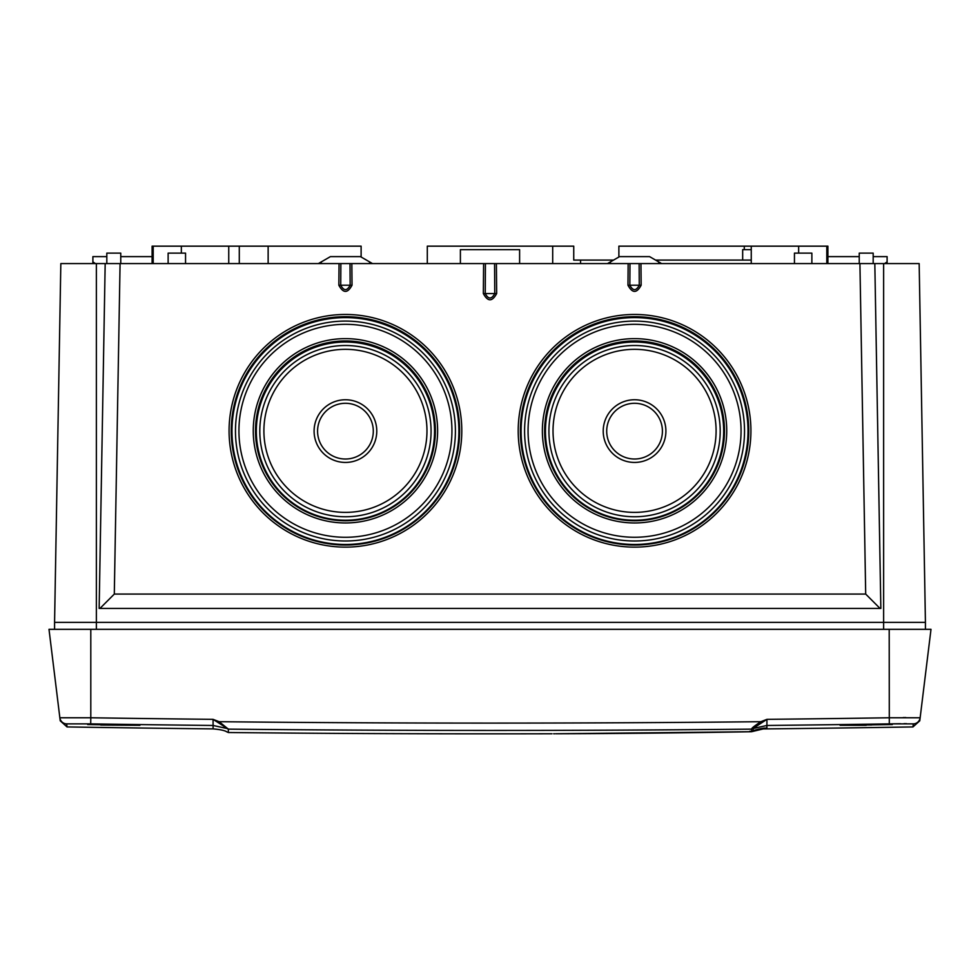 <?xml version="1.0" encoding="UTF-8"?>
<svg xmlns="http://www.w3.org/2000/svg" width="980" height="980" viewBox="0 0 980 980"><rect width="100%" height="100%" fill="white"/><g stroke="black" fill="none" stroke-linecap="round" stroke-linejoin="round"><path stroke-width="1.47" d="M860.71 724.992L871.71 724.992M108.29 724.992L119.291 724.992M117.526 724.992L110.054 724.992M49 629.332L59.854 717.764A6.97 6.97 -7 0 0 66.665 723.877L67.032 726.927L60.233 720.814L49 629.332L90.797 629.332L90.797 717.764A25883.27 25690.345 180 0 0 213.064 719.345L219.14 721.697L228.352 729.132L213.064 719.345L213.101 728.887C220.231 729.512 224.812 730.504 226.846 731.864L228.352 732.526L228.352 729.132A25893.854 25700.855 0 0 0 751.648 729.132L751.648 731.692L766.899 728.042L764.51 728.152L766.899 728.042L766.899 725.47A25890.179 25697.193 180 0 0 889.301 723.877L913.336 723.877L912.968 726.927L919.767 720.814L931 629.332L90.797 629.332M866.21 725.298L840.081 725.298L892.339 724.551M906.414 723.644L905.753 723.657M905.128 723.657L903.964 723.669M900.473 723.718L892.339 723.828M761.215 722.554L760.86 721.697L766.936 719.345L753.24 728.361L753.155 731.019C754.992 729.512 765.147 727.773 764.902 728.128L764.523 728.14M750.08 731.178L749.051 731.766L751.648 731.692M749.051 731.766A26143.411 18486.181 90 0 1 556.444 733.751C551.005 733.763 551.005 733.763 556.444 733.751L555.844 733.751M553.614 733.763L554.864 733.763M556.444 733.751L749.32 731.754M905.851 717.556L903.156 717.581M218.785 722.554L219.14 721.697A25885.573 25692.636 0 0 0 760.86 721.697C754.404 725.996 751.415 728.348 751.905 728.777L766.899 725.47L766.936 719.345A25883.27 25690.345 180 0 0 889.203 717.764L920.147 717.764L931 629.332M913.336 723.877A6.97 6.97 -173 0 0 920.147 717.764L919.767 720.814M753.155 728.471L751.905 728.777M59.854 717.764L90.797 717.764L90.699 723.877A25890.179 25697.193 180 0 0 213.101 725.47L226.846 728.471C226.846 733.003 226.846 733.003 226.846 728.471L228.352 729.132M66.665 723.877L90.699 723.877M228.095 728.765L226.76 728.361M87.661 724.551L139.919 725.298L100.732 725.065M339.043 263.583L351.845 263.583L352.028 285.217C347.643 293.437 343.245 293.437 338.847 285.217L339.043 263.583L69.053 263.583M483.606 263.583L496.395 263.583L496.664 293.547C492.217 301.852 487.783 301.852 483.336 293.547L483.606 263.583L351.845 263.583M427.305 263.583L427.305 246.164L573.741 246.164L573.741 260.092L580.564 260.092L580.564 263.583L628.155 263.583L496.395 263.583M628.155 263.583L640.957 263.583L641.153 285.217C636.755 293.437 632.37 293.437 627.972 285.217L628.155 263.583M910.947 263.583L640.957 263.583M883.629 629.332L883.629 263.583L919.167 263.583L925.426 622.374L54.574 622.374L54.574 629.332M76.82 263.583L75.742 263.583M54.574 622.374L60.834 263.583L96.371 263.583L96.371 629.332M350.007 263.583L350.154 285.254C347.006 291.06 343.87 291.06 340.734 285.254L340.869 263.583M338.847 285.217L352.028 285.217M120.075 263.583L114.305 594.076L865.695 594.076L880.04 608.433M859.926 263.583L865.695 594.076M345.438 314.457A116.363 116.338 180 0 1 446.206 488.971A116.363 116.338 180 0 1 244.669 488.971A116.363 116.338 180 0 1 345.438 314.457M634.562 314.457A116.363 116.338 180 0 1 735.331 488.971A116.363 116.338 180 0 1 533.794 488.971A116.363 116.338 180 0 1 634.562 314.457M494.569 263.583L494.765 293.584C491.58 299.464 488.408 299.464 485.235 293.584L485.431 263.583M483.336 293.547L496.664 293.547M639.132 263.583L639.266 285.254C636.13 291.06 632.994 291.06 629.846 285.254L629.993 263.583M627.972 285.217L641.153 285.217M874.822 263.583L880.848 608.433L99.151 608.433L105.179 263.583M99.96 608.433L114.305 594.076M925.426 629.332L925.426 622.374M345.438 545.027A114.182 114.17 180 0 1 231.256 430.857A114.182 114.17 180 0 1 345.438 316.687A114.182 114.17 180 0 1 459.62 430.857A114.182 114.17 180 0 1 345.438 545.027M345.438 544.476A113.46 113.435 0 0 0 443.695 374.323A113.46 113.435 0 0 0 247.181 374.323A113.46 113.435 0 0 0 345.438 544.476M345.438 540.997A109.968 109.956 180 0 1 250.206 376.063A109.968 109.956 180 0 1 440.682 376.063A109.968 109.956 180 0 1 345.438 540.997M345.438 537.285A106.502 106.477 180 0 1 238.936 430.796A106.502 106.477 180 0 1 345.438 324.319A106.502 106.477 180 0 1 451.939 430.796A106.502 106.477 180 0 1 345.438 537.285M345.438 338.627A92.181 92.169 180 0 1 425.271 476.88A92.181 92.169 180 0 1 265.605 476.88A92.181 92.169 180 0 1 345.438 338.627M345.438 520.772A89.927 89.903 180 0 1 255.511 430.857A89.927 89.903 180 0 1 345.438 340.954A89.927 89.903 180 0 1 435.365 430.857A89.927 89.903 180 0 1 345.438 520.772M345.438 520.233A89.119 89.106 0 0 0 422.613 386.573A89.119 89.106 0 0 0 268.263 386.573A89.119 89.106 0 0 0 345.438 520.233M345.438 516.754A85.64 85.628 180 0 1 271.276 388.313A85.64 85.628 180 0 1 419.599 388.313A85.64 85.628 180 0 1 345.438 516.754M345.438 512.381A81.524 81.512 0 0 0 416.047 390.101A81.524 81.512 0 0 0 274.829 390.101A81.524 81.512 0 0 0 345.438 512.381M345.438 462.438A31.348 31.348 180 0 1 318.292 415.422A31.348 31.348 180 0 1 372.584 415.422A31.348 31.348 180 0 1 345.438 462.438M345.438 459.02A27.869 27.869 0 0 0 369.57 417.223A27.869 27.869 0 0 0 321.305 417.223A27.869 27.869 0 0 0 345.438 459.02M634.562 545.027A114.182 114.17 180 0 1 520.38 430.857A114.182 114.17 180 0 1 634.562 316.687A114.182 114.17 180 0 1 748.745 430.857A114.182 114.17 180 0 1 634.562 545.027M634.562 317.606A113.46 113.435 0 0 0 536.305 487.758A113.46 113.435 0 0 0 732.82 487.758A113.46 113.435 0 0 0 634.562 317.606M634.562 321.085A109.968 109.956 180 0 1 729.794 486.019A109.968 109.956 180 0 1 539.318 486.019A109.968 109.956 180 0 1 634.562 321.085M634.562 324.319A106.502 106.477 180 0 1 726.793 484.034A106.502 106.477 180 0 1 542.332 484.034A106.502 106.477 180 0 1 634.562 324.319M634.562 338.627A92.181 92.169 180 0 1 714.395 476.88A92.181 92.169 180 0 1 554.729 476.88A92.181 92.169 180 0 1 634.562 338.627M634.562 520.772A89.927 89.903 180 0 1 544.635 430.857A89.927 89.903 180 0 1 634.562 340.954A89.927 89.903 180 0 1 724.49 430.857A89.927 89.903 180 0 1 634.562 520.772M634.562 342.02A89.119 89.106 0 0 0 557.387 475.68A89.119 89.106 0 0 0 711.737 475.68A89.119 89.106 0 0 0 634.562 342.02M634.562 345.499A85.64 85.628 0 0 0 548.923 431.127A85.64 85.628 0 0 0 634.562 516.754A85.64 85.628 0 0 0 720.202 431.127A85.64 85.628 0 0 0 634.562 345.499M634.562 512.381A81.524 81.512 180 0 1 563.953 390.101A81.524 81.512 180 0 1 705.171 390.101A81.524 81.512 180 0 1 634.562 512.381M634.562 462.438A31.348 31.348 0 0 0 665.91 431.09A31.348 31.348 0 0 0 634.562 399.742A31.348 31.348 0 0 0 603.215 431.09A31.348 31.348 0 0 0 634.562 462.438M634.562 403.295A27.869 27.869 180 0 1 658.695 445.079A27.869 27.869 180 0 1 610.43 445.079A27.869 27.869 180 0 1 634.562 403.295M607.502 263.583L619.568 256.613L649.556 256.613L661.623 263.583M658.707 263.583L658.707 261.893M610.418 263.583L610.418 261.893M859.24 263.583L859.24 253.134L873.18 253.134L873.18 263.583M794.449 263.583L794.449 253.134L811.869 253.134L811.869 263.583M798.651 253.134L798.651 246.164L827.892 246.164L827.892 263.583M618.882 257.005L618.882 246.164L798.651 246.164M826.802 263.583L826.802 246.164M873.18 256.613L887.108 256.613L887.108 263.583M884.609 263.583L887.108 261.893M827.892 256.613L859.24 256.613M92.892 263.583L92.892 256.613L106.82 256.613M120.761 256.613L152.108 256.613M92.892 261.893L95.391 263.583M369.583 263.583L369.583 261.893L360.432 256.613L330.444 256.613L321.293 261.893L321.293 263.583M318.377 263.583L321.293 261.893M369.583 261.893L372.498 263.583M268.14 263.583L268.14 246.164L361.118 246.164L361.118 257.005M181.349 253.134L181.349 246.164L268.14 246.164M239.292 246.164L239.292 263.583M153.199 263.583L153.199 246.164L181.349 246.164M152.108 263.583L152.108 246.164L153.199 246.164M185.551 263.583L185.551 253.134L168.131 253.134L168.131 263.583M742.668 260.092L742.668 249.643L751.256 249.643M120.761 263.583L120.761 253.134L106.82 253.134L106.82 263.583M580.564 260.092L613.541 260.092M655.583 260.092L751.256 260.092M460.392 263.583L460.392 249.643L519.608 249.643L519.608 263.583M764.572 728.14L765.209 728.091M889.203 629.332L889.301 723.877M757.761 729.316L759.255 728.973A26139.957 26139.957 0 0 0 912.968 726.927M749.173 731.766L750.312 731.742M749.063 731.766L753.155 731.019M756.168 729.745L754.661 730.235M228.352 732.526A26143.448 26143.448 0 0 0 551.985 733.763M67.032 726.927A26139.957 26139.957 0 0 0 213.101 728.887M751.256 263.583L751.256 246.164M228.744 263.583L228.744 246.164M744.286 246.164L744.286 249.643M552.696 246.164L552.696 263.583"/></g></svg>
